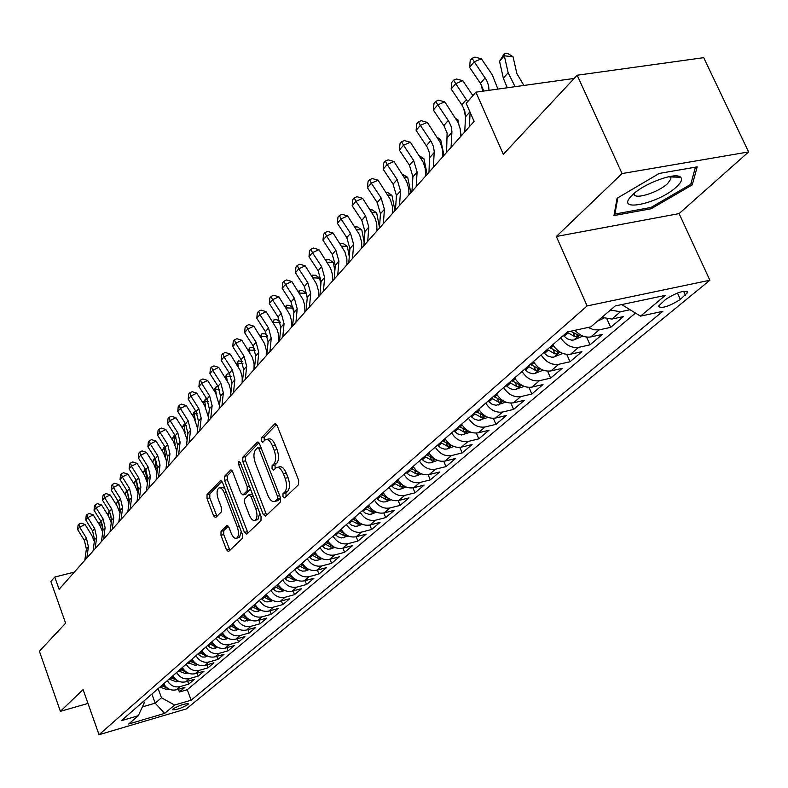 <?xml version="1.0" encoding="UTF-8"?>
<svg xmlns="http://www.w3.org/2000/svg" width="788" height="788" viewBox="0 0 788 788"><rect width="100%" height="100%" fill="white"/><g stroke="black" fill="none" stroke-linecap="round" stroke-linejoin="round"><path stroke-width="1.18" d="M282.951 496.676L284.675 497.927L298.554 484.659L298.682 480.325L277.169 425.599L274.697 423.924L261.271 437.951L261.212 440.945L262.719 442.255L265.438 439.714C267.969 438.896 270.294 440.906 272.402 445.742L274.165 450.244C276.194 456.341 276.096 460.911 273.85 463.974L272.106 465.718L272.037 468.702L273.574 470.042L276.273 467.609C278.844 466.791 281.208 468.84 283.365 473.765L285.138 478.306C287.187 484.433 287.068 489.003 284.793 491.998L283.02 493.702L282.951 496.676M277.356 467.353L279.169 466.929C281.749 466.102 284.113 468.151 286.271 473.076L288.044 477.607C290.092 483.733 289.974 488.294 287.689 491.288L285.916 492.993L286.123 496.548M276.519 424.417L264.167 437.291L264.285 440.679M266.571 439.458L268.334 439.054C270.875 438.236 273.19 440.246 275.308 445.072L277.071 449.574C279.1 455.661 278.991 460.231 276.746 463.295L275.002 465.038L275.16 468.505M187.899 704.58L188.47 703.861C184.934 703.448 179.762 705.161 172.936 708.983L172.395 709.692C175.921 710.096 181.092 708.392 187.899 704.58M221.014 531.329L220.965 535.288L226.442 549.709L228.471 551.61L242.32 538.421L242.389 534.392L222.521 482.443L220.512 480.601L207.067 494.598L207.027 498.568L213.578 515.815L215.567 517.677L221.458 511.796L221.507 507.787L218.217 499.159C216.473 493.613 216.71 489.89 218.916 487.969C220.847 487.368 222.64 489.013 224.294 492.914L237.336 527.054C239.079 532.59 238.853 536.303 236.646 538.184C234.666 538.775 232.834 537.081 231.14 533.092L228.983 527.418L226.944 525.527L221.014 531.329L223.772 530.639L223.733 534.589L229.909 550.29M622.067 173.567L556.348 236.489L679.089 213.597L748.6 151.936L622.067 173.567L577.161 75.234L503.315 154.32L475.913 92.157L466.191 103.366L474.1 121.401L59.1 589.296L54.756 577.043L50.865 581.514L65.611 623.17L39.4 651.243L60.39 711.337L87.98 703.428M556.348 236.489L587.119 305.931L99.032 734.712L83.095 689.599L60.39 711.337M263.212 514.387L265.595 516.179L280.41 502.005L280.518 497.77L259.548 443.94L257.41 442.068L242.812 457.247L242.743 461.413L263.212 514.387L266.058 513.687L266.807 515.017M260.976 520.582L246.752 534.185L244.457 532.402L224.531 480.365L224.58 476.297L230.648 470.012L232.696 471.864L240.842 493.052L242.921 494.933L247.146 490.766L247.215 486.629L238.656 464.437L238.872 461.413L240.32 462.714L261.064 516.455L260.976 520.582M577.161 75.234L703.704 57.662L748.6 151.936M178.383 689.205L179.408 692.002L184.963 687.303L176.305 689.815L180.028 686.644C174.66 687.707 170.425 685.698 167.342 680.605M187.662 681.265L188.716 684.132L194.4 679.325L185.672 681.837L189.475 678.606C184.057 679.67 179.782 677.631 176.66 672.489M197.158 673.139L198.241 676.084L204.053 671.159L195.247 673.691L199.137 670.381C193.671 671.445 189.356 669.386 186.185 664.185M206.86 664.836L207.973 667.85L213.922 662.816L205.038 665.358L209.017 661.969C203.501 663.043 199.137 660.945 195.936 655.685M216.779 656.335L217.931 659.428L224.019 654.286L215.055 656.828L219.123 653.36C213.558 654.434 209.155 652.316 205.904 646.997M226.934 647.647L228.116 650.819L234.341 645.549L225.299 648.1L229.466 644.554C223.851 645.628 219.399 643.481 216.109 638.103M237.316 638.743L238.547 642.003L244.91 636.615L235.789 639.176L240.054 635.542C234.391 636.615 229.889 634.429 226.56 629.001M247.944 629.642L249.215 632.981L255.736 627.465L246.536 630.036L250.899 626.312C245.186 627.386 240.636 625.17 237.257 619.673M258.828 620.304L260.139 623.741L266.817 618.097L257.538 620.668L262.01 616.856C256.238 617.93 251.638 615.684 248.21 610.129M269.979 610.749L271.328 614.285L278.174 608.494L268.806 611.074L273.387 607.174C267.565 608.237 262.916 605.962 259.439 600.348M281.395 600.958L282.793 604.593L289.807 598.663L280.351 601.244L285.049 597.245C279.169 598.309 274.47 596.004 270.944 590.32M293.097 590.921L294.535 594.654L301.725 588.577L292.19 591.167L297.007 587.07C291.067 588.134 286.32 585.789 282.744 580.037M305.084 580.638L306.581 584.479L313.949 578.244L304.326 580.845L309.26 576.639C303.272 577.693 298.465 575.319 294.84 569.497M317.377 570.079L318.923 574.038L326.488 567.646L316.766 570.246L321.839 565.932C315.791 566.986 310.925 564.572 307.251 558.682M329.995 559.253L331.59 563.331L339.352 556.771L329.542 559.372L334.742 554.949C328.635 556.003 323.72 553.55 319.987 547.591M342.928 548.143L344.583 552.339L352.551 545.611L342.652 548.221L347.991 543.671C341.825 544.725 336.84 542.233 333.058 536.195M356.206 536.736L357.929 541.06L366.095 534.156L356.107 536.766L361.584 532.097C355.358 533.141 350.325 530.61 346.474 524.503M369.838 525.025L371.621 529.487L380.013 522.385L369.927 525.005L375.561 520.208C369.267 521.242 364.174 518.671 360.264 512.486M383.825 512.988L385.687 517.598L394.315 510.299L384.12 512.909L389.912 507.984C383.559 509.018 378.407 506.398 374.438 500.134M398.206 500.607L400.137 505.374L409.002 497.878L398.718 500.488L404.668 495.425C398.255 496.45 393.035 493.79 389.006 487.447M412.981 487.88L414.99 492.815L424.111 485.103L413.73 487.713L419.846 482.502C413.365 483.527 408.076 480.818 403.978 474.386M428.17 474.78L430.268 479.902L439.645 471.973L429.164 474.583L435.459 469.215C428.918 470.229 423.56 467.471 419.393 460.96M443.782 461.285L445.988 466.614L455.631 458.458L445.043 461.059L451.524 455.543C444.915 456.538 439.487 453.74 435.252 447.141M459.847 447.397L462.152 452.942L472.081 444.54L461.394 447.141L468.072 441.457C461.394 442.442 455.897 439.596 451.593 432.907M476.376 433.085L478.799 438.867L489.033 430.218L478.237 432.809L485.113 426.958C478.355 427.933 472.79 425.027 468.417 418.241M493.396 418.329L495.947 424.368L506.487 415.453L495.583 418.044L502.675 412.006C495.849 412.971 490.215 410.006 485.753 403.131M510.92 403.111L513.618 409.425L524.483 400.245L513.471 402.816L520.779 396.6C513.884 397.546 508.171 394.532 503.63 387.558M528.984 387.401L531.831 394.03L543.03 384.554L531.91 387.115L539.445 380.702C532.481 381.628 526.689 378.565 522.07 371.483M547.591 371.178L550.615 378.141L562.169 368.37L550.94 370.921L558.722 364.292C551.679 365.208 545.808 362.076 541.1 354.896M566.789 354.413L570 361.761L581.928 351.675L570.581 354.196L578.619 347.36C571.507 348.257 565.548 345.065 560.751 337.776M586.587 337.077L590.015 344.839L602.337 334.417L590.872 336.929L599.175 329.867L593.728 329.798L588.124 327.453M607.016 319.13L610.68 327.355L623.416 316.599L611.833 319.081L601.933 317.347M665.535 299.47L658.315 306.335C661.703 308.837 669.051 306.532 680.359 299.41L687.717 292.476C684.329 289.925 676.931 292.259 665.535 299.47M587.119 305.931L709.88 280.233L186.362 708.885L99.032 734.712M179.408 692.002L187.278 689.717L191.12 700.197L662.846 311.309L640.496 316.146L621.722 304.582M191.12 700.197L174.631 705.043L164.633 713.386L128.641 724.014L138.294 715.721L121.322 720.705L567.478 331.915L590.852 326.862L615.182 305.961L665.387 295.362L640.496 316.146M630.065 309.723L620.422 311.782L610.464 310.009M610.68 327.355L599.175 329.867M590.015 344.839L578.619 347.36M570 361.761L558.722 364.292M550.615 378.141L539.445 380.702M531.831 394.03L520.779 396.6M513.618 409.425L502.675 412.006M495.947 424.368L485.113 426.958M478.799 438.867L468.072 441.457M462.152 452.942L451.524 455.543M445.988 466.614L435.459 469.215M430.268 479.902L419.846 482.502M414.99 492.815L404.668 495.425M400.137 505.374L389.912 507.984M385.687 517.598L375.561 520.208M371.621 529.487L361.584 532.097M357.929 541.06L347.991 543.671M344.583 552.339L334.742 554.949M331.59 563.331L321.839 565.932M318.923 574.038L309.26 576.639M306.581 584.479L297.007 587.07M294.535 594.654L285.049 597.245M282.793 604.593L273.387 607.174M271.328 614.285L262.01 616.856M260.139 623.741L250.899 626.312M249.215 632.981L240.054 635.542M238.547 642.003L229.466 644.554M228.116 650.819L219.123 653.36M217.931 659.428L209.017 661.969M207.973 667.85L199.137 670.381M198.241 676.084L189.475 678.606M188.716 684.132L180.028 686.644M187.278 689.717L635.483 313.053M151.887 694.07L155.187 703.162L161.481 697.774L158.152 688.614M679.089 213.597L709.88 280.233M74.338 572.118L54.756 577.043M574.166 78.436L475.913 92.157M142.372 706.905L155.187 703.162L164.633 713.386M143.712 701.192L144.273 702.778L138.294 715.721M574.994 330.29C579.84 335.619 585.129 337.835 590.872 336.929M552.821 344.691C557.579 351.931 563.499 355.102 570.581 354.196M533.417 361.594C538.086 368.735 543.927 371.847 550.94 370.921M514.623 377.974C519.213 385.007 524.975 388.06 531.91 387.115M496.41 393.842C500.922 400.777 506.605 403.771 513.471 402.816M478.749 409.228C483.182 416.074 488.787 419.009 495.583 418.044M461.62 424.161C465.974 430.908 471.51 433.784 478.237 432.809M444.993 438.65C449.278 445.299 454.745 448.136 461.394 447.141M428.859 452.716C433.065 459.276 438.463 462.064 445.043 461.059M413.178 466.378C417.315 472.859 422.644 475.588 429.164 474.583M397.94 479.656C402.008 486.048 407.268 488.737 413.73 487.713M383.126 492.559C387.135 498.873 392.326 501.513 398.718 500.488M368.725 505.118C372.665 511.353 377.797 513.943 384.12 512.909M354.708 517.332C358.589 523.478 363.662 526.039 369.927 525.005M341.066 529.211C344.888 535.298 349.902 537.81 356.107 536.766M327.788 540.785C331.551 546.793 336.506 549.266 342.652 548.221M314.845 552.063C318.559 557.993 323.454 560.426 329.542 559.372M302.247 563.046C305.902 568.906 310.748 571.3 316.766 570.246M289.964 573.743C293.569 579.535 298.356 581.899 304.326 580.845M277.987 584.184C281.543 589.907 286.271 592.231 292.19 591.167M266.314 594.359C269.811 600.013 274.49 602.308 280.351 601.244M254.918 604.288C258.375 609.882 263.005 612.138 268.806 611.074M243.797 613.98C247.205 619.506 251.786 621.732 257.538 620.668M232.943 623.436C236.311 628.903 240.842 631.099 246.536 630.036M222.344 632.665C225.663 638.073 230.145 640.24 235.789 639.176M212.002 641.688C215.272 647.037 219.704 649.174 225.299 648.1M201.886 650.494C205.116 655.793 209.509 657.901 215.055 656.828M192.006 659.113C195.197 664.343 199.541 666.421 205.038 665.358M182.343 667.525C185.495 672.706 189.8 674.764 195.247 673.691M172.907 675.759C176.019 680.881 180.275 682.91 185.672 681.837M163.668 683.807C166.741 688.879 170.957 690.879 176.305 689.815M161.481 697.774L174.631 705.043M617.093 198.271L613.96 215.567L651.154 208.751L692.248 184.875L697.203 166.869L659.241 173.429L617.093 198.271M671.297 176.985L672.883 176.049M691.204 182.649L692.248 184.875M650.602 207.53L651.154 208.751M258.917 442.767L245.659 456.587L245.59 460.753L266.058 513.687M277.376 499.139L277.445 496.174L259.085 449.002L257.587 447.692L255.627 449.672C253.47 452.716 253.381 457.217 255.371 463.186L267.802 495.228C269.92 500.144 272.264 502.202 274.825 501.414L277.376 499.139L280.558 497.878M276.686 500.961L278.41 500.203L275.534 500.902M280.252 498.43L278.41 500.203M232.096 470.722L227.387 475.637L227.328 479.695L247.984 533.013M245.452 494.322L250.446 488.964M249.343 515.165C251.067 519.213 252.968 520.927 255.026 520.297C257.321 518.346 257.577 514.534 255.795 508.881L251.057 496.598L248.722 494.864L244.713 498.863L244.644 502.961L249.343 515.165M257.075 519.785L257.853 519.597L259.774 513.126M252.396 493.997L249.244 494.628M228.313 526.167L223.772 530.639M238.715 537.662L239.444 537.485L241.276 531.486M224.777 488.343L221.704 487.299L219.685 487.782M221.93 481.31L209.825 493.928L209.795 497.908L216.966 516.327M523.862 85.468L516.879 73.57L513.027 56.716L504.32 55.83L508.152 72.723L515.096 86.69M504.487 53.288L504.32 55.83L499.543 61.336L504.487 53.288L507.965 53.643L513.027 56.716M499.543 61.336L503.345 78.179L507.265 87.783M483.832 91.053L480.424 83.361L469.559 67.315L474.258 61.779L472.101 58.282L474.957 57.1L481.409 58.814L492.293 74.86L497.908 89.093M488.993 90.334L488.629 85.734L486.689 80.435L474.258 61.779L481.409 58.814M469.559 67.315L470.229 60.509L472.101 58.282M676.518 186.854C681.256 182.452 682.625 179.24 680.625 177.221C675.917 171.754 644.21 183.269 632.685 194.666L630.124 197.384C616.984 212.76 659.812 202.871 676.518 186.854M634.498 193.07L634.409 193.444C632.469 200.507 658.029 192.863 667.603 183.565L670.952 178.856L669.633 176.532M614.423 213.046L614.886 214.07L617.831 197.837M695.43 167.174L690.751 184.323L650.927 207.471L614.886 214.07M597.54 321.12L603.785 318.204M481.192 84.572L482.66 91.221M582.913 336.102L573.684 340.012L571.635 340.14L567.35 338.86L563.292 335.57M567.104 332.24L574.974 336.781L578.609 335.245L570.611 331.236M463.59 107.917L465.531 116.89M562.721 353.408L553.856 357.072L551.827 357.21L547.591 355.959L543.592 352.728M547.286 349.508L555.048 353.96L558.603 352.482L549.63 347.469M461.335 135.802L460.744 133.064M458.882 124.376L457.907 119.835L456.666 119.727M446.914 132.414L447.22 133.862M456.016 118.633L457.907 119.835M543.168 370.173L534.648 373.601L532.649 373.739L528.462 372.527L524.522 369.345M528.098 366.233L535.751 370.596L539.228 369.158L530.373 364.253M443.979 155.374L440.659 139.584L438.67 139.427M437.468 137.526L440.659 139.584M464.743 131.951L465.56 115.984L464.733 110.812L462.359 105.651L451.169 89.014L455.71 83.656L453.632 80.169L456.459 78.987L462.783 80.681L472.889 95.643M467.688 101.632L455.71 83.656L462.783 80.681M451.169 89.014L451.82 82.326L453.632 80.169M469.382 126.73L470.111 112.32M446.589 152.429L447.101 133.241L444.343 126.425L433.351 110.034L437.754 104.843L435.744 101.357L438.552 100.174L444.767 101.859L458.064 122.445L460.222 128.907L460.665 136.56M451.071 147.376L451.928 131.537L451.13 126.405L448.786 121.293L437.754 104.843L444.767 101.859M433.351 110.034L433.991 103.445L435.744 101.357M428.997 172.257L429.598 153.276L427.372 147.366L416.103 130.384L420.359 125.351L418.428 121.884L421.206 120.692L427.303 122.367L440.364 142.667L442.698 150.321L442.866 156.615M433.341 167.361L434.257 151.69L433.489 146.617L431.203 141.574L420.359 125.351L427.303 122.367M416.103 130.384L416.724 123.893L418.428 121.884M411.957 191.474L412.912 176.817L409.474 165.253L399.378 150.104L403.515 145.228L401.644 141.771L404.402 140.579L410.39 142.244L423.215 162.259L425.264 168.563L425.628 176.049M416.163 186.726L417.108 172.03L413.651 160.437L403.515 145.228L410.39 142.244M399.378 150.104L399.999 143.721L401.644 141.771M524.227 386.416L514.052 389.764L509.925 388.582L506.044 385.45M509.511 382.436L517.056 386.721L520.464 385.322L511.707 380.515M427.145 174.345L423.934 158.733L421.235 158.526M419.443 155.797L423.934 158.733M395.438 210.101L396.443 195.591L393.094 184.175L383.175 169.223L387.174 164.495L385.371 161.047L388.1 159.856L393.99 161.51L406.588 181.26L408.805 188.736L408.923 194.892M399.516 205.491L400.511 190.952L397.142 179.497L387.174 164.495L393.99 161.51M383.175 169.223L383.776 162.939L385.371 161.047M505.876 402.146L496.036 405.298L491.948 404.146L488.127 401.062M491.485 398.137L498.932 402.343L502.271 400.994L493.623 396.275M410.824 192.745L407.701 177.32L404.333 177.073M402.501 174.296L407.701 177.32M379.422 228.156L380.466 213.804L377.196 202.516L367.444 187.771L371.335 183.19L369.592 179.753L372.291 178.561L378.082 180.196L390.464 199.689L392.621 207.067L392.719 213.164M383.372 223.694L384.416 209.303L381.126 197.985L371.335 183.19L378.082 180.196M367.444 187.771L368.045 181.585L369.592 179.753M488.008 417.384L478.552 420.359L474.524 419.236L470.751 416.212M474.012 413.365L481.36 417.502L484.62 416.182L476.08 411.563M394.975 210.613L391.951 195.355L387.952 195.089M386.11 192.311L387.578 192.41L391.951 195.355M363.879 245.679L364.962 231.475L361.781 220.325L352.187 205.776L355.959 201.324L354.275 197.896L356.954 196.704L362.647 198.34L374.822 217.567L376.723 223.644L376.989 230.894M367.72 241.355L368.794 227.102L365.593 215.922L355.959 201.324L362.647 198.34M352.187 205.776L352.768 199.679L354.275 197.896M470.633 432.139L461.591 434.986L457.601 433.883L453.888 430.898M457.05 428.14L464.299 432.208L467.511 430.928L459.059 426.397M379.481 227.348L376.664 212.868L372.054 212.583M370.222 209.805L372.36 209.943L376.664 212.868M348.788 262.69L349.921 248.634L346.799 237.612L337.372 223.25L341.037 218.936L339.411 215.518L342.061 214.326L347.656 215.942L359.624 234.922L361.682 242.133L361.731 248.102M352.512 258.484L353.635 244.388L350.502 233.337L341.037 218.936L347.656 215.942M337.372 223.25L337.944 217.252L339.411 215.518M453.77 446.461L447.023 449.012L444.471 449.121L440.561 447.751L437.517 445.161M440.591 442.482L447.751 446.481L450.894 445.23L442.541 440.787M364.145 242.162L361.8 229.879L356.629 229.584M354.807 226.816L357.585 226.974L361.8 229.879M437.409 460.379L431.006 462.792L428.485 462.911L424.624 461.561L421.619 459.02M434.582 458.902L426.505 454.765M424.604 456.419L431.676 460.34L434.759 459.128M349.271 256.632L347.36 246.417L341.667 246.112M339.973 243.522L343.223 243.531L347.36 246.417M421.511 473.893L415.453 476.179L412.951 476.307L409.13 474.977L406.175 472.475M418.546 472.298L410.922 468.348M409.08 469.944L416.054 473.805L419.078 472.672M334.841 270.776L333.314 262.502L327.138 262.187M325.72 260.01L329.256 259.626L333.314 262.502M326.183 259.469L325.986 260.414M406.076 487.023L400.324 489.19L397.851 489.318L394.079 488.028L391.163 485.556M403.082 485.388L395.773 481.537M393.99 483.103L400.875 486.895L403.801 485.861M320.824 284.606L319.662 278.134L313.033 277.829M311.861 276.036L312.629 275.14L315.673 275.288L319.662 278.134M312.629 275.14L312.294 276.686M391.065 499.789L385.618 501.848L383.175 501.986L379.442 500.715L376.565 498.282M388.07 498.134L381.047 494.371M379.314 495.888L386.11 499.622L388.927 498.696M307.212 298.11L306.374 293.353L299.322 293.047M298.386 291.619L299.44 290.398L302.454 290.526L306.374 293.353M299.44 290.398L298.957 292.496M376.467 512.21L371.315 514.15L368.892 514.298L365.208 513.047L362.372 510.654M373.463 510.535L366.725 506.851M365.041 508.329L371.759 512.003L374.448 511.176M293.934 311.014L293.431 308.167L285.995 307.872L286.605 305.242L289.58 305.36L293.431 308.167M285.295 306.798L286.605 305.242M362.273 524.286L357.397 526.138L354.994 526.285L351.349 525.064L348.552 522.69M359.318 522.611L352.797 518.996M351.152 520.425L357.791 524.05L360.352 523.301M272.599 321.642L274.106 319.692L277.051 319.8L280.38 322.253M280.459 322.578L273.466 322.322L273.613 323.218M274.106 319.692L273.219 322.607M348.454 536.047L341.47 537.948L337.865 536.746L335.097 534.412M345.518 534.353L339.234 530.817M337.628 532.215L344.189 535.771L346.631 535.111M260.237 336.102L261.931 333.767L264.847 333.866L267.388 335.767M267.644 336.614L261.271 336.397L261.567 338.151M261.931 333.767L260.789 336.949M335.008 547.502L328.291 549.315L324.735 548.133L321.996 545.828M332.083 545.788L326.025 542.321M324.459 543.681L330.94 547.187L333.265 546.596M248.2 350.168L250.072 347.488L252.948 347.577L254.652 348.857M255.154 350.286L249.392 350.118L249.816 352.679M250.072 347.488L248.683 350.926M321.918 558.653L317.781 560.219L314.855 560.298L311.94 559.224L309.241 556.949M318.992 556.929L313.161 553.531M311.634 554.86L318.047 558.318L320.726 557.323M236.469 363.879L238.498 360.865L242.133 361.534M242.98 363.623L237.809 363.485L238.35 366.804M238.498 360.865L236.892 364.539M309.162 569.527L305.251 571.005L302.356 571.093L299.47 570.029L296.8 567.784M306.246 567.784L300.622 564.454M299.144 565.745L305.478 569.153L307.547 568.68M225.043 377.235L227.23 373.906L229.899 373.965M231.12 376.634L226.52 376.516L227.171 380.574M227.23 373.906L225.407 377.807M296.721 580.116L293.038 581.514L290.171 581.603L287.315 580.559L284.685 578.353M293.816 578.362L288.408 575.102M286.96 576.363L293.225 579.712L295.175 579.298M213.893 390.257L216.227 386.622L218.246 386.662M219.556 389.321L215.508 389.233L216.257 394.02M216.227 386.622L215.508 389.233L214.198 390.74M334.132 279.218L335.304 265.29L332.26 254.396L322.981 240.232L326.537 236.026L324.971 232.627L327.591 231.436L333.097 233.051L344.868 251.786L346.878 258.907L346.907 264.817M337.756 275.13L338.919 261.173L335.855 250.249L326.537 236.026L333.097 233.051M322.981 240.232L323.543 234.312L324.971 232.627M319.898 295.264L321.1 281.483L318.125 270.717L308.994 256.721L312.452 252.643L310.935 249.254L313.535 248.072L318.953 249.668L330.536 268.166L332.319 274.037L332.506 281.05M323.415 291.294L324.617 277.474L321.622 266.679L312.452 252.643L318.953 249.668M308.994 256.721L309.556 250.889L310.935 249.254M306.059 310.866L307.3 297.224L304.395 286.576L295.401 272.756L298.76 268.797L297.293 265.418L299.864 264.236L305.202 265.822L316.599 284.084L318.519 291.048L318.51 296.83M309.487 307.005L310.708 293.323L307.793 282.646L298.76 268.797L305.202 265.822M295.401 272.756L295.953 267.014L297.293 265.418M292.614 326.025L293.875 312.521L291.028 301.991L282.183 288.349L285.453 284.498L284.025 281.139L286.576 279.957L291.826 281.533L303.055 299.568L304.759 305.301L304.897 312.176M295.943 322.272L297.194 308.738L294.338 298.179L285.453 284.498L291.826 281.533M282.183 288.349L282.725 282.685L284.025 281.139M279.523 340.78L280.814 327.404L278.036 317.003L269.319 303.528L272.5 299.775L271.121 296.426L273.653 295.244L278.824 296.81L289.866 314.629L291.708 321.445L291.659 327.109M282.764 337.136L284.044 323.73L281.257 313.289L272.5 299.775L278.824 296.81M269.319 303.528L269.851 297.933L271.121 296.426M266.797 355.142L268.107 341.894L265.389 331.6L256.799 318.293L259.902 314.639L258.562 311.309L261.064 310.127L266.167 311.684L277.041 329.286L278.676 334.9L278.775 341.637M269.949 351.586L271.249 338.308L268.521 327.985L259.902 314.639L266.167 311.684M256.799 318.293L257.321 312.777L258.562 311.309M254.396 369.109L255.736 355.999L253.076 345.814L244.615 332.664L247.629 329.108L246.339 325.799L248.821 324.626L253.834 326.163L264.551 343.558L266.314 350.217L266.226 355.772M257.469 365.652L258.799 352.512L256.12 342.297L247.629 329.108L253.834 326.163M244.615 332.664L245.127 327.227L246.339 325.799M242.33 382.722L243.689 369.73L241.079 359.653L232.746 346.671L235.681 343.204L234.43 339.904L236.892 338.732L241.837 340.268L252.396 357.456L254.11 364.046L254.012 369.542M245.314 379.353L246.674 366.331L244.053 356.235L235.681 343.204L241.837 340.268M232.746 346.671L233.258 341.293L234.43 339.904M230.569 395.97L231.958 383.116L229.397 373.148L221.182 360.303L224.048 356.925L222.827 353.654L225.269 352.482L230.145 354.009L240.547 370.99L242.231 377.511L242.123 382.958M233.484 392.69L234.863 379.796L232.293 369.808L224.048 356.925L230.145 354.009M221.182 360.303L221.684 355.004L222.827 353.654M219.113 408.893L220.522 396.147L218.01 386.287L209.913 373.601L212.701 370.311L211.519 367.05L213.942 365.888L218.749 367.395L229.003 384.18L230.51 389.558L230.529 396.029M221.95 405.692L223.349 392.926L220.837 383.037L212.701 370.311L218.749 367.395M209.913 373.601L210.406 368.37L211.519 367.05M207.953 421.481L209.372 408.864L206.919 399.102L198.931 386.563L201.649 383.352L200.497 380.111L202.9 378.949L207.638 380.446L215.636 392.995L219.468 405.741M210.711 418.359L212.13 405.712L209.667 395.931L201.649 383.352L207.638 380.446M198.931 386.563L199.413 381.392L200.497 380.111M197.059 433.755L198.497 421.255L196.094 411.602L188.214 399.201L190.863 396.069L189.75 392.838L192.124 391.685L196.803 393.173L204.693 405.584L208.436 417.147M199.758 430.721L201.186 418.192L198.773 408.509L190.863 396.069L196.803 393.173M188.214 399.201L188.696 394.099L189.75 392.838M284.606 590.448L281.129 591.758L278.282 591.867L275.455 590.833L272.855 588.656M281.71 588.666L276.489 585.484M275.081 586.715L281.277 590.015L283.109 589.651M203.028 402.954L205.501 399.033L206.889 399.053M208.268 401.703L204.762 401.634L205.619 407.15M205.501 399.033L204.762 401.634L203.274 403.348M272.786 600.515L269.506 601.756L266.699 601.865L263.901 600.86L261.33 598.703M269.9 598.722L264.876 595.61M263.497 596.812L269.624 600.072L271.338 599.747M192.42 415.335L193.996 412.341L195.808 411.159M197.266 413.789L194.281 413.739L195.227 419.994M195.02 411.139L194.281 413.739L192.617 415.65M261.261 610.345L255.381 611.626L252.613 610.631L250.082 608.503M258.375 608.533L253.539 605.489M252.199 606.661L258.247 609.873L259.853 609.587M182.067 427.421L185.013 422.969M186.52 425.589L184.037 425.55L185.091 432.563M184.796 422.969L184.037 425.55L182.215 427.657M250.013 619.939L244.349 621.151L241.611 620.176L239.099 618.068M247.127 618.107L242.477 615.132M241.167 616.275L247.146 619.437L248.644 619.201M171.961 439.211L174.621 434.73M176.039 437.113L174.049 437.094L175.202 444.885M174.709 434.868L174.049 437.094L172.07 439.379M186.441 445.732L187.889 433.351L185.535 423.786L177.763 411.523L180.353 408.47L179.27 405.268L181.624 404.116L186.234 405.593L194.015 417.857L197.66 428.564M189.071 442.767L190.519 430.356L188.145 420.772L180.353 408.47L186.234 405.593M177.763 411.523L178.236 406.49L179.27 405.268M176.079 457.414L177.536 445.151L175.232 435.685L167.558 423.56L170.09 420.575L169.036 417.384L171.37 416.241L175.921 417.709L183.604 429.844L187.13 439.852M178.649 454.518L180.107 442.226L177.783 432.74L170.09 420.575L175.921 417.709M167.558 423.56L168.031 418.586L169.036 417.384M165.963 468.821L167.44 456.666L165.175 447.298L157.61 435.301L160.072 432.395L159.048 429.224L161.363 428.081L165.854 429.539L173.429 441.536L176.847 450.943M168.474 465.994L169.942 453.809L167.667 444.422L160.072 432.395L165.854 429.539M157.61 435.301L158.063 430.386L159.048 429.224M156.093 479.951L157.58 467.905L155.354 458.626L147.888 446.766L150.291 443.93L149.306 440.778L151.591 439.635L156.024 441.083L163.5 452.952L166.81 461.827M158.536 477.193L160.023 465.117L157.787 455.819L150.291 443.93L156.024 441.083M147.888 446.766L148.341 441.91L149.306 440.778M239.04 629.297L233.563 630.459L230.854 629.494L228.372 627.415M236.154 627.445L231.672 624.539M230.392 625.652L236.321 628.785L237.7 628.578M162.101 450.716L164.574 446.353M165.795 448.372L164.288 448.362L165.539 456.981M164.791 446.688L162.161 450.815M146.45 490.816L147.947 478.887L145.76 469.697L138.392 457.966L140.747 455.198L139.781 452.056L142.047 450.923L146.42 452.361L153.808 464.102L157.009 472.505M148.843 488.127L150.331 476.169L148.134 466.959L140.747 455.198L146.42 452.361M138.392 457.966L138.836 453.169L139.781 452.056M228.323 638.438L223.043 639.541L220.354 638.595L217.902 636.537M225.437 636.566L221.123 633.729M219.882 634.823L225.732 637.906L227.013 637.728M155.797 459.374L154.743 459.374L152.478 461.985L154.763 457.7M155.098 458.232L156.113 468.909M137.033 501.434L138.54 489.614L136.393 480.522L129.114 468.909L131.419 466.2L130.473 463.078L132.729 461.955L137.043 463.374L144.342 474.987L147.435 482.965M139.368 498.804L140.875 486.954L138.718 477.833L131.419 466.2L137.043 463.374M129.114 468.909L129.557 464.171L130.473 463.078M217.852 647.372L212.76 648.416L210.101 647.48L207.677 645.451M214.976 645.48L210.82 642.712M209.608 643.776L215.4 646.81L216.572 646.672M146.026 470.131L145.425 470.131L146.932 480.769M145.622 469.49L143.18 473.145M143.13 472.78L145.209 468.821M127.833 511.816L129.35 500.094L127.232 491.091L120.052 479.596L122.298 476.947L121.391 473.854L123.617 472.731L127.883 474.14L135.083 485.635L138.077 493.219M130.109 509.245L131.626 497.494L129.508 488.471L122.298 476.947L127.883 474.14M120.052 479.596L120.495 474.918L121.391 473.854M207.638 656.099L204.86 657.064L202.171 656.985L197.689 654.158M204.752 654.178L200.763 651.479M199.571 652.523L205.304 655.518L206.377 655.399M136.472 480.65L138.038 493.012M136.363 480.473L134.068 483.241L134.206 484.236M134.068 483.241L135.91 479.744M118.84 521.952L120.357 510.338L118.289 501.414L111.197 490.047L113.393 487.457L112.507 484.374L114.713 483.261L118.929 484.669L126.041 496.036L128.936 503.266M121.066 519.44L122.583 507.797L120.505 498.853L113.393 487.457L118.929 484.669M111.197 490.047L111.63 485.418L112.507 484.374M197.64 664.619L195.523 665.427L187.918 662.669M194.764 662.688L190.923 660.048M189.76 661.073L196.409 663.929M127.479 491.485L129.015 502.646M127.252 491.111L125.203 493.475L125.42 495.061M125.203 493.475L126.819 490.412M110.044 531.87L111.581 520.356L109.542 511.52L102.529 500.272L104.676 497.74L103.819 494.667L106.016 493.564L110.172 494.953L117.195 506.211L119.993 513.106M112.221 529.408L113.758 517.864L111.709 509.009L104.676 497.74L110.172 494.953M102.529 500.272L102.962 495.682L103.819 494.667M187.879 672.952L185.899 673.71L178.374 670.992M185.003 671.002L181.309 668.431M180.166 669.426L186.657 672.272M118.889 502.468L120.16 511.845M118.298 501.444L116.535 503.473L116.831 505.63M116.535 503.473L117.924 500.833M101.445 541.563L102.982 530.147L100.982 521.39L94.058 510.26L96.166 507.787L95.318 504.734L97.495 503.63L101.603 505.01L108.547 516.15L111.256 522.74M103.573 539.159L105.119 527.714L103.11 518.947L96.166 507.787L101.603 505.01M94.058 510.26L94.481 505.729L95.318 504.734M178.334 681.108L176.492 681.807L169.036 679.128M175.458 679.128L171.902 676.626M170.789 677.601L177.123 680.428M110.497 513.313L111.512 520.868M109.552 511.54L108.064 513.264L108.419 515.953M108.064 513.264L109.237 511.028M93.033 551.039L94.58 539.721L92.62 531.053L85.774 520.031L87.832 517.608L87.015 514.584L89.172 513.48L93.23 514.85L100.086 525.882L102.716 532.176M95.121 548.694L96.668 537.347L94.688 528.659L87.832 517.608L93.23 514.85M85.774 520.031L86.188 515.549L87.015 514.584M168.996 689.076L167.283 689.727L159.895 687.087M166.12 687.077L162.712 684.644M161.619 685.59L167.805 688.397M102.302 524.119L103.041 529.674M101.002 521.42L99.761 522.838L100.184 526.049M99.761 522.838L100.736 520.996M84.808 560.317L86.365 549.098L84.424 540.509L77.667 529.595L79.677 527.231L78.879 524.217L81.026 523.124L85.035 524.483L91.802 535.397L94.353 541.425M86.847 558.012L88.404 546.774L86.453 538.165L79.677 527.231L85.035 524.483M77.667 529.595L78.081 525.163L78.879 524.217M611.833 319.081L620.422 311.782M683.6 291.245L685.422 295.244M677.434 292.998L680.359 299.41M287.689 491.288L284.793 491.998M288.044 477.607L285.138 478.306M286.271 473.076L283.365 473.765M275.002 465.038L272.106 465.718M276.746 463.295L273.85 463.974M277.071 449.574L274.165 450.244M275.308 445.072L272.402 445.742M264.167 437.291L261.271 437.951M275.672 423.708L274.697 423.924M285.916 492.993L283.02 493.702M245.59 460.753L242.743 461.413M245.659 456.587L242.812 457.247M258.06 442.048L257.154 442.255M279.681 495.632L277.445 496.174M261.32 448.49L259.085 449.002M247.255 531.703L244.457 532.402M227.328 479.695L224.531 480.365M227.387 475.637L224.58 476.297M231.239 470.003L230.421 470.19M245.974 494.096L243.147 494.775M249.973 490.077L247.146 490.766M249.353 486.117L247.215 486.629M240.793 463.945L238.656 464.437M257.932 508.358L255.795 508.881M253.194 496.085L251.057 496.598M227.456 525.488L226.737 525.675M239.385 526.542L237.336 527.054M226.343 492.421L224.294 492.914M216.336 515.135L213.578 515.815M209.795 497.908L207.027 498.568M209.825 493.928L207.067 494.598M221.083 480.581L220.295 480.769M229.2 549L226.442 549.709M223.733 534.589L220.965 535.288M508.152 72.723L503.345 78.179M480.424 83.361L485.172 77.874M573.891 339.933L580.037 334.654M564.119 336.417L567.931 333.097M573.467 333.363L574.974 336.781M554.053 357.003L559.874 351.99M550.448 348.306L553.442 345.705M544.41 353.566L548.103 350.345M553.629 350.709L555.048 353.96M534.845 373.532L540.361 368.784M531.181 365.08L534.028 362.598M525.32 370.173L528.906 367.06M534.402 367.494L535.751 370.596M465.541 116.821L469.904 111.837M461.827 104.834L466.417 99.524M447.436 137.457L451.908 132.364M443.821 125.617L448.264 120.485M429.903 157.442L434.227 152.508M426.377 145.75L430.681 140.776M412.912 176.817L417.108 172.03M409.474 165.253L413.651 160.437M516.229 389.548L521.459 385.046M512.505 381.333L515.224 378.959M506.832 386.268L510.299 383.244M515.776 383.746L517.056 386.721M396.443 195.591L400.511 190.952M393.094 184.175L397.142 179.497M498.183 405.081L503.138 400.816M494.401 397.083L497.001 394.818M488.905 401.86L492.264 398.935M497.721 399.496L498.932 402.343M380.466 213.804L384.416 209.303M377.196 202.516L381.126 197.985M480.68 420.142L485.378 416.094M476.848 412.351L479.331 410.193M471.519 416.99L474.78 414.153M480.207 414.774L481.36 417.502M364.962 231.475L368.794 227.102M361.781 220.325L365.593 215.922M463.699 434.749L468.151 430.918M459.818 427.175L462.192 425.106M454.646 431.676L457.808 428.918M463.206 429.588L464.299 432.208M349.921 248.634L353.635 244.388M346.799 237.612L350.502 233.337M447.21 448.943L451.425 445.309M443.289 441.556L445.555 439.586M438.266 445.929L441.339 443.25M446.707 443.969L447.751 446.481M431.194 462.723L435.193 459.276M427.244 455.523L429.401 453.642M422.358 459.768L425.343 457.168M430.681 457.926L431.676 460.34M415.631 476.11L419.423 472.849M411.641 469.087L413.71 467.284M406.904 473.214L409.809 470.692M415.109 471.49L416.054 473.805M400.511 489.121L404.096 486.038M396.492 482.276L398.472 480.552M391.882 486.285L394.699 483.832M399.969 484.659L400.875 486.895M385.795 501.779L389.193 498.853M381.756 495.091L383.648 493.455M377.275 499.001L380.013 496.607M385.243 497.474L386.11 499.622M371.493 514.091L374.704 511.323M367.425 507.561L369.237 505.995M363.061 511.363L365.731 509.038M370.921 509.925L371.759 512.003M357.565 526.069L360.608 523.459M353.487 519.696L355.211 518.199M349.232 523.39L351.832 521.134M356.994 522.05L357.791 524.05M344.011 537.731L346.887 535.259M339.914 531.506L341.559 530.068M335.777 535.111L338.308 532.905M343.42 533.84L344.189 535.771M330.812 549.088L333.531 546.754M326.695 543.011L328.271 541.632M322.666 546.517L325.129 544.37M330.211 545.326L330.94 547.187M317.948 560.16L320.519 557.953M313.821 554.21L315.328 552.9M309.901 557.628L312.294 555.54M317.337 556.515L318.047 558.318M305.419 570.936L307.842 568.857M301.272 565.124L302.72 563.873M297.45 568.453L299.795 566.414M304.798 567.409L305.478 569.153M293.205 581.455L295.49 579.485M289.048 575.762L290.427 574.56M285.325 579.013L287.6 577.023M292.565 578.028L293.225 579.712M335.304 265.29L338.919 261.173M332.26 254.396L335.855 250.249M321.1 281.483L324.617 277.474M318.125 270.717L321.622 266.679M307.3 297.224L310.708 293.323M304.395 286.576L307.793 282.646M293.875 312.521L297.194 308.738M291.028 301.991L294.338 298.179M280.814 327.404L284.044 323.73M278.036 317.003L281.257 313.289M268.107 341.894L271.249 338.308M265.389 331.6L268.521 327.985M255.736 355.999L258.799 352.512M253.076 345.814L256.12 342.297M243.689 369.73L246.674 366.331M241.079 359.653L244.053 356.235M231.958 383.116L234.863 379.796M229.397 373.148L232.293 369.808M220.522 396.147L223.349 392.926M218.01 386.287L220.837 383.037M209.372 408.864L212.13 405.712M206.919 399.102L209.667 395.931M198.497 421.255L201.186 418.192M196.094 411.602L198.773 408.509M281.286 591.699L283.444 589.848M277.13 586.134L278.45 584.991M273.495 589.296L275.721 587.365M280.646 588.38L281.277 590.015M269.663 601.707L271.693 599.954M265.497 596.25L266.768 595.157M261.951 599.343L264.128 597.452M269.013 598.486L269.624 600.072M258.326 611.458L260.237 609.813M254.16 606.13L255.361 605.076M250.692 609.134L252.81 607.292M257.666 608.336L258.247 609.873M247.265 620.983L249.057 619.437M243.088 615.763L244.241 614.758M239.71 618.698L241.778 616.896M246.585 617.95L247.146 619.437M187.889 433.351L190.519 430.356M185.535 423.786L188.145 420.772M177.536 445.151L180.107 442.226M175.232 435.685L177.783 432.74M167.44 456.666L169.942 453.809M165.175 447.298L167.667 444.422M157.58 467.905L160.023 465.117M155.354 458.626L157.787 455.819M236.459 630.282L238.134 628.834M232.273 625.16L233.376 624.204M228.983 628.036L231.002 626.273M235.77 627.337L236.321 628.785M147.947 478.887L150.331 476.169M145.76 469.697L148.134 466.959M225.9 639.364L227.476 638.004M221.724 634.35L222.777 633.434M218.503 637.147L220.473 635.433M225.21 636.497L225.732 637.906M138.54 489.614L140.875 486.954M136.393 480.522L138.718 477.833M215.597 648.229L217.064 646.958M211.411 643.313L212.425 642.437M208.268 646.052L210.199 644.377M214.897 645.451L215.4 646.81M129.35 500.094L131.626 497.494M127.232 491.091L129.508 488.471M205.52 656.896L206.899 655.715M201.344 652.08L202.309 651.243M198.271 654.759L200.152 653.114M204.831 654.247L205.304 655.518M120.357 510.338L122.583 507.797M118.289 501.414L120.505 498.853M195.67 665.367L196.961 664.264M191.504 660.649L192.42 659.851M188.49 663.26L190.332 661.664M195.02 662.915L195.434 664.028M111.581 520.356L113.758 517.864M109.542 511.52L111.709 509.009M186.047 673.651L187.248 672.627M181.88 669.022L182.757 668.254M178.935 671.573L180.738 670.007M185.426 671.366L185.791 672.351M102.982 530.147L105.119 527.714M100.982 521.39L103.11 518.947M176.63 681.748L177.743 680.793M172.474 677.207L173.301 676.478M169.597 679.709L171.351 678.173M176.039 679.64L176.354 680.487M94.58 539.721L96.668 537.347M92.62 531.053L94.688 528.659M167.43 689.677L168.455 688.791M163.264 685.215L164.062 684.516M160.457 687.658L162.18 686.161M166.859 687.717L167.125 688.436M86.365 549.098L88.404 546.774M84.424 540.509L86.453 538.165M687.195 291.343L687.717 292.476M260.464 447.032L257.824 447.633M277.701 500.705L274.825 501.414M245.748 494.253L242.921 494.933M257.853 519.597L255.026 520.297M239.444 537.485L236.646 538.184M670.332 176.965L680.625 177.221M669.859 176.492L670.952 178.856M631.04 196.311L630.124 197.384"/></g></svg>
